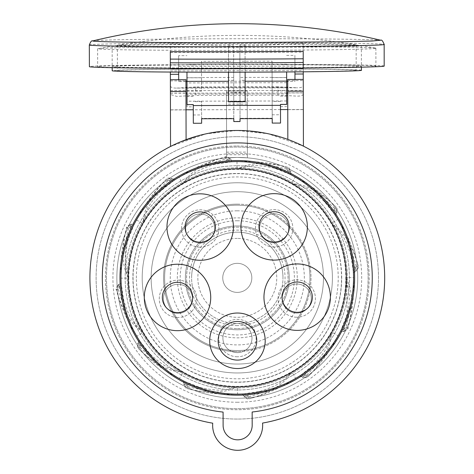 <?xml version="1.0" encoding="UTF-8"?>
<svg xmlns="http://www.w3.org/2000/svg" width="474" height="474" viewBox="0 0 474 474"><rect width="100%" height="100%" fill="white"/><g stroke="black" fill="none" stroke-linecap="round" stroke-linejoin="round"><path stroke-width="0.36" stroke-dasharray="2.37 1.78" d="M233.812 121.563L233.741 92.868L239.968 92.851L240.034 118.666L239.897 61.217L272.076 61.14L272.218 118.589M272.147 90.931L286.687 90.895L286.651 77.493L272.117 77.523M286.64 71.93L286.687 90.895M286.717 104.57L280.49 104.588L280.495 106.626L286.723 106.614M272.224 123.092L272.076 61.14M187.052 104.624L186.987 77.73L187.052 106.851L193.285 106.834L193.279 104.795L193.303 114.975L193.279 104.612M187.052 106.851L186.975 72.166M280.495 106.626L280.531 123.068M193.321 123.276L193.285 106.834M239.897 61.217L240.034 118.304L272.212 118.227M240.034 118.304L240.04 121.32L233.806 121.332L233.664 61.235L233.741 92.868M201.616 118.755L201.574 101.276L201.616 118.393L233.801 118.316M201.616 118.393L201.628 123.258M245.135 81.232L228.521 81.273M193.262 96.358L187.029 96.376M186.987 77.795L201.521 77.76L201.48 61.312L233.664 61.235M193.279 104.795L187.052 104.807M187.017 91.132L201.551 91.097L201.521 77.695L186.987 77.73M201.48 61.312L201.551 91.097M233.706 77.452L201.521 77.523M240.04 121.545L239.968 92.851M272.117 77.594L286.651 77.558L286.717 104.387M280.466 96.151L286.699 96.139M272.117 77.357L239.933 77.434M286.622 64.227L186.952 64.464M286.622 64.268L186.952 64.511M286.598 55.399L294.905 55.375L294.929 66.164L178.651 66.437L178.627 55.654L186.934 55.636M185.956 81.575L178.692 81.593L178.686 79.709M178.627 55.654L178.692 81.593M286.663 82.695L186.999 82.932M294.964 79.431L294.97 81.315L287.7 81.332M170.391 85.96C170.764 87.447 172.892 88.158 176.766 88.093L296.896 87.803L277.995 86.766L278.019 95.179L296.914 96.109C301.156 96.169 303.289 95.381 303.301 93.739L303.425 146.146L268.124 133.739L236.947 130.48L205.793 133.887L170.539 146.466L170.362 72.089M294.97 81.315L294.905 55.375M294.929 66.164L294.947 71.858M178.668 72.131L178.651 66.437M384.183 66.016A147.39 1.973 -0.1 0 0 303.159 64.44L281.9 64.494A139.119 1.866 179.9 0 1 375.912 66.034A139.119 1.866 179.9 0 1 236.799 68.232A139.119 1.866 179.9 0 1 97.674 66.698A139.119 1.866 179.9 0 1 191.68 64.707L303.236 64.689L303.182 43.43L303.283 85.166C303.218 87.009 301.091 87.886 296.896 87.803M303.253 71.77L303.236 64.689L281.9 64.494M176.766 88.093L195.685 86.967L195.703 95.381L176.79 96.394L170.415 94.486M278.019 95.179L195.703 95.381M277.995 86.766L195.685 86.967M170.314 52.466L303.206 52.146M303.159 64.44L303.182 43.43L300.255 43.667L303.182 43.661M170.296 43.981L173.217 43.969L170.296 43.744L170.415 64.76A147.39 1.973 -0.1 0 0 89.402 66.716M300.255 43.667L236.745 46.339L173.217 43.969M170.314 51.678L170.35 68.286A147.39 1.973 -0.1 0 0 236.799 68.339A147.39 1.973 -0.1 0 0 303.242 67.972L303.2 51.364M191.68 64.707L170.415 64.76M277.172 64.748L281.9 64.742M191.68 64.956L196.408 64.944M236.745 46.648A139.119 1.866 -0.1 0 0 191.632 46.855A139.119 1.866 -0.1 0 0 98.023 48.704A139.119 1.866 -0.1 0 0 97.632 48.84A139.119 1.866 -0.1 0 0 236.757 50.374A139.119 1.866 -0.1 0 0 375.87 48.176A139.119 1.866 -0.1 0 0 375.479 48.04A139.119 1.866 -0.1 0 0 281.858 46.636A139.119 1.866 -0.1 0 0 236.745 46.648M112.51 46.079A124.585 1.671 179.9 0 0 112.16 46.203A124.585 1.671 179.9 0 0 236.745 47.578A124.585 1.671 -0.1 0 0 361.33 45.611A124.585 1.671 -0.1 0 0 360.981 45.486A124.585 1.671 -0.1 0 0 236.739 44.236A124.585 1.671 179.9 0 0 112.51 46.079L98.023 48.704M236.799 68.037A124.638 1.671 179.9 0 1 112.154 66.662L112.154 66.662A124.638 1.671 179.9 0 1 236.787 64.695A124.638 1.671 -0.1 0 1 361.431 66.07L361.431 66.07A124.638 1.671 -0.1 0 1 236.799 68.037M361.384 70.223A124.585 1.671 -0.1 0 0 236.799 68.849A124.585 1.671 -0.1 0 0 112.22 70.816M245.111 72.143L245.111 72.095A119.395 1.6 179.9 0 0 356.193 70.235A119.395 1.6 179.9 0 0 236.799 68.92A119.395 1.6 179.9 0 0 117.41 70.804A119.395 1.6 179.9 0 0 228.498 72.137L245.111 72.166M245.129 80.278L245.182 101.531L239.992 101.543L239.939 80.29L245.129 80.278L245.046 45.095L245.111 72.095M239.992 101.543L228.569 101.661M245.046 45.095A739.363 739.292 -0.1 0 0 239.856 45.071L239.862 46.464A738.077 738.012 179.9 0 0 236.745 46.464A738.077 738.012 179.9 0 0 233.629 46.482L233.759 101.56M233.712 80.307L228.521 80.319L228.569 101.572M233.629 46.482L233.759 101.596M239.862 46.464L239.992 101.578M245.052 46.624A119.395 1.6 -0.1 0 0 356.134 44.763A119.395 1.6 -0.1 0 0 355.725 44.633A119.395 1.6 -0.1 0 0 236.739 43.448A119.395 1.6 -0.1 0 0 117.759 45.196A119.395 1.6 -0.1 0 0 117.351 45.332A119.395 1.6 -0.1 0 0 228.438 46.665L228.498 72.137M239.856 45.071L239.939 80.29M228.438 46.665L228.521 80.319M228.438 45.137A739.363 739.292 -0.1 0 1 233.629 45.083M303.242 68.339L303.242 67.972A147.426 1.979 179.9 0 1 170.35 68.286L170.35 68.653M228.741 159.88L225.831 158.956A164.034 164.034 -26.6 0 0 204.021 166.451A116.278 116.278 0 0 1 353.574 277.586L345.973 277.598L346.488 279.453L347.211 314.013L340.445 331.533L343.757 331.527L343.757 331.101L340.658 331.113L341.505 329.46A116.278 116.278 0 0 1 124.17 250.971A116.278 116.278 0 0 1 204.021 166.451C173.057 177.797 182.271 176.565 178.923 177.306L182.733 183.871L187.645 178.651C191.354 176.494 191.087 171.843 214.752 164.306L232.201 161.699L230.536 158.843L230.174 159.051L231.727 161.729L229.872 161.824L228.741 159.88L230.536 158.843C227.585 156.776 225.837 156.147 225.298 156.953L230.174 159.051L214.752 164.306M174.402 180.073L174.799 179.812L171.932 178.165L171.718 178.532L174.402 180.073L172.844 181.086L170.895 179.966L167.915 180.624L166.445 179.154C153.754 192.32 146.217 204.738 143.835 216.417L143.047 223.734L144.689 216.766C146.827 213.033 144.292 209.123 160.988 190.791L174.402 180.073M136.471 219.954L143.047 223.734M167.915 180.624A164.034 164.034 -56.6 0 0 152.776 198.008C131.76 223.141 138.989 217.637 136.465 219.96A166.113 166.113 -60.1 0 1 138.775 215.682L139.723 214.017A166.113 166.113 -60.1 0 1 166.445 179.154L171.718 178.532L160.988 190.791M128.697 278.125L128.762 273.972C124.662 266.086 124.176 255.445 127.299 242.042L134.148 224.196L130.842 224.208L130.842 224.629L133.935 224.623L133.093 226.276L130.842 226.282L128.59 228.344L126.582 227.804C126.155 226.933 127.577 225.731 130.842 224.208L130.842 226.282M345.901 277.61L345.83 281.757C349.954 289.383 350.416 300.131 347.211 314.013M343.751 329.448L346.008 327.392A164.034 164.034 93.4 0 0 350.422 304.746C355.506 277.782 352.816 280.353 353.574 277.586A116.278 116.278 0 0 1 341.505 329.46L343.751 329.448L343.757 331.527C347.021 329.999 348.437 328.802 348.011 327.931C352.419 310.18 352.739 295.652 348.965 284.347L345.984 277.598M353.432 272.295L353.462 272.769L356.324 271.104L356.11 270.743L353.432 272.295L353.337 270.435L355.281 269.309L356.205 266.4L358.208 265.867C353.154 248.287 346.162 235.548 337.245 227.644L331.29 223.295L336.522 228.225C338.691 231.94 343.342 231.715 350.861 255.32L353.432 272.295M356.205 266.4A164.034 164.034 63.4 0 0 348.716 244.596C337.375 213.65 338.596 222.833 337.855 219.486L331.29 223.295M335.088 214.971L335.349 215.368L336.996 212.5L336.629 212.287L335.088 214.971L334.081 213.413L335.195 211.463L334.543 208.483L336.013 207.014C322.841 194.322 310.423 186.786 298.744 184.404L291.415 183.61L298.898 185.405C302.649 187.491 306.874 185.5 324.37 201.557L335.088 214.971M334.543 208.483A164.034 164.034 33.4 0 0 317.153 193.345C291.848 172.204 297.512 179.563 295.195 177.027L291.415 183.61M290.538 174.503L290.965 174.716L290.959 171.41L290.532 171.41L290.538 174.503L288.885 173.656L288.879 171.41L286.823 169.159L287.363 167.15C269.611 162.742 255.083 162.428 243.778 166.202L237.03 169.177L244.471 166.978C248.761 166.901 251.481 163.097 274.547 168.246L290.538 174.503M237.012 161.593L237.03 169.177M286.823 169.159A164.034 164.034 3.4 0 0 264.196 164.739C235.199 159.43 239.844 162.452 237.018 161.593A166.113 166.113 -0.1 0 1 241.888 161.45L243.808 161.438A166.113 166.113 -0.1 0 1 287.363 167.15L290.532 171.41L274.547 168.246M178.923 177.306A166.113 166.113 -30.1 0 1 183.065 174.752L184.718 173.78A166.113 166.113 -30.1 0 1 225.298 156.953C207.719 162.007 194.98 168.999 187.076 177.916L182.733 183.871M295.195 177.027A166.113 166.113 29.9 0 1 299.479 179.344L301.15 180.292A166.113 166.113 29.9 0 1 336.013 207.014L336.629 212.287L324.37 201.557M337.855 219.486A166.113 166.113 59.9 0 1 340.409 223.633L341.381 225.286A166.113 166.113 59.9 0 1 358.208 265.867L356.11 270.743L350.861 255.32M127.299 242.042C121.984 281.218 129.384 270.915 128.104 276.265L128.614 278.131L125.634 271.383C121.859 260.078 122.174 245.55 126.582 227.798L130.842 224.629L127.678 240.614M128.59 228.344A164.034 164.034 -86.6 0 0 124.17 250.971C118.962 279.02 121.836 275.406 121.024 278.149L128.608 278.137M118.387 289.33A164.034 164.034 -116.6 0 0 125.877 311.134C137.223 342.092 135.997 332.896 136.737 336.244L143.302 332.434L137.679 327.096C135.469 323.422 130.818 322.966 123.738 300.409L121.131 282.96L118.275 284.625L118.482 284.993L121.16 283.44L121.255 285.295L119.312 286.42L118.387 289.33L116.385 289.869C115.579 289.324 116.207 287.576 118.275 284.625L119.312 286.42M139.504 340.759L139.243 340.362L137.596 343.229L137.964 343.443L139.504 340.759L140.517 342.317L139.397 344.266L140.055 347.246L138.586 348.716C151.751 361.407 164.17 368.944 175.848 371.332L183.177 372.12L176.18 370.467C172.453 368.334 168.543 370.864 150.222 354.173L139.504 340.759M140.055 347.246A164.034 164.034 -146.6 0 0 157.439 362.385C182.751 383.531 177.086 376.166 179.397 378.702L183.177 372.12M184.054 381.226L183.628 381.013L183.639 384.325L184.06 384.325L184.054 381.226L185.707 382.074L185.713 384.319L187.775 386.577L187.236 388.579C204.981 392.987 219.509 393.307 230.814 389.533L237.569 386.553L230.642 388.627C226.347 388.644 224.202 392.774 200.046 387.483L184.054 381.226M187.775 386.577A164.034 164.034 -176.6 0 0 210.403 390.991C239.169 396.276 234.778 393.29 237.581 394.143L237.569 386.553M242.872 394.001L242.392 394.03L244.057 396.892L244.424 396.679L242.872 394.001L244.726 393.906L245.852 395.849L248.761 396.774L249.3 398.776C266.874 393.722 279.613 386.731 287.517 377.814L291.866 371.865L286.954 377.073C283.239 379.236 283.499 383.893 259.847 391.423L242.872 394.001M248.761 396.774A164.034 164.034 153.4 0 0 270.565 389.284C301.547 377.932 292.316 379.164 295.675 378.424L291.866 371.865M300.19 375.657L299.793 375.918L302.661 377.565L302.874 377.197L300.19 375.657L301.748 374.644L303.698 375.764L306.678 375.112L308.147 376.581C320.839 363.416 328.375 350.991 330.763 339.313L331.545 331.996L329.91 338.934C327.771 342.666 330.348 346.547 313.604 364.939L300.19 375.657M306.678 375.112A164.034 164.034 123.4 0 0 321.816 357.722C342.815 332.618 335.61 338.092 338.128 335.77L331.545 331.996M141.092 317.983A104.239 104.239 0 0 0 341.535 277.616A104.239 104.239 0 0 0 140.902 238.209A104.239 104.239 0 0 0 141.092 317.983M237.047 173.632A104.239 104.239 0 0 1 341.535 277.616A104.239 104.239 0 0 1 237.545 382.103A104.239 104.239 0 0 1 133.064 278.114A104.239 104.239 0 0 1 237.047 173.632M282.978 277.758A45.682 45.682 0 0 0 237.19 232.183A45.682 45.682 0 0 0 191.614 277.977A45.682 45.682 0 0 0 237.409 323.546A45.682 45.682 0 0 0 282.978 277.758A45.682 45.682 0 0 1 237.243 323.546A45.682 45.682 0 0 1 191.614 277.651A45.682 45.682 0 0 1 237.35 232.183A45.682 45.682 0 0 1 282.978 277.758A45.682 45.682 0 0 0 237.35 232.183A45.682 45.682 0 0 0 191.614 277.977M346.915 315.115L343.757 331.101L348.011 327.931A166.113 166.113 89.9 0 0 353.728 284.376L353.711 282.457A166.113 166.113 89.9 0 0 353.574 277.586M338.128 335.77A166.113 166.113 119.9 0 1 335.817 340.048L334.875 341.718A166.113 166.113 119.9 0 1 308.147 376.581L302.874 377.197L313.604 364.939M295.675 378.424A166.113 166.113 149.9 0 1 291.528 380.978L289.875 381.949A166.113 166.113 149.9 0 1 249.3 398.776L244.424 396.679L259.847 391.423M237.581 394.143A166.113 166.113 179.9 0 1 232.704 394.279L230.791 394.297A166.113 166.113 179.9 0 1 187.236 388.579L184.06 384.325L200.046 387.483M179.397 378.702A166.113 166.113 -150.1 0 1 175.113 376.386L173.448 375.444A166.113 166.113 -150.1 0 1 138.586 348.716L137.964 343.443L150.222 354.173M136.737 336.244A166.113 166.113 -120.1 0 1 134.183 332.096L133.212 330.443A166.113 166.113 -120.1 0 1 116.385 289.869M123.738 300.409L118.482 284.993L116.385 289.863C121.439 307.442 128.43 320.181 137.353 328.085L143.302 332.434M121.024 278.149A166.113 166.113 -90.1 0 1 120.882 273.273L120.87 271.359A166.113 166.113 -90.1 0 1 126.582 227.804M237.409 325.62A47.755 47.755 0 0 1 189.541 277.977A47.755 47.755 0 0 1 237.184 230.109A47.755 47.755 0 0 1 285.052 277.752A47.755 47.755 0 0 1 237.409 325.62M237.261 263.331A14.534 14.534 0 0 0 222.762 277.9A14.534 14.534 0 0 0 237.332 292.399A14.534 14.534 0 0 0 251.83 277.829A14.534 14.534 0 0 0 237.261 263.331A14.534 14.534 0 0 1 251.83 277.829A14.534 14.534 0 0 1 237.332 292.399A14.534 14.534 0 0 1 222.762 277.9A14.534 14.534 0 0 1 237.261 263.331M237.201 238.416A39.455 39.455 0 0 0 197.848 277.96A39.455 39.455 0 0 0 237.391 317.319A39.455 39.455 0 0 0 276.751 277.77A39.455 39.455 0 0 0 237.201 238.416A39.455 39.455 0 0 1 276.751 277.77A39.455 39.455 0 0 1 237.391 317.319A39.455 39.455 0 0 1 197.848 277.96A39.455 39.455 0 0 1 237.201 238.416M237.421 328.589A50.724 50.724 0 0 0 288.02 277.746A50.724 50.724 0 0 0 237.178 227.141A50.724 50.724 0 0 0 186.572 277.989A50.724 50.724 0 0 0 237.421 328.589A50.724 50.724 0 0 1 186.572 277.989A50.724 50.724 0 0 1 237.178 227.141A50.724 50.724 0 0 1 288.02 277.746A50.724 50.724 0 0 1 237.421 328.589M237.172 225.956A51.909 51.909 0 0 0 185.387 277.989A51.909 51.909 0 0 0 237.421 329.774A51.909 51.909 0 0 0 289.205 277.74A51.909 51.909 0 0 0 237.172 225.956A51.909 51.909 0 0 1 289.205 277.74A51.909 51.909 0 0 1 237.421 329.774A51.909 51.909 0 0 1 185.387 277.989A51.909 51.909 0 0 1 237.172 225.956A51.909 51.909 0 0 1 289.205 277.74A51.909 51.909 0 0 1 237.421 329.774A51.909 51.909 0 0 1 185.387 277.989A51.909 51.909 0 0 1 237.172 225.956A51.909 51.909 0 0 0 185.387 277.989A51.909 51.909 0 0 0 237.421 329.774A51.909 51.909 0 0 0 289.205 277.74A51.909 51.909 0 0 0 237.172 225.956M237.16 220.766A57.099 57.099 0 0 1 294.395 277.728A57.099 57.099 0 0 1 237.433 334.964A57.099 57.099 0 0 1 180.197 278.001A57.099 57.099 0 0 1 237.16 220.766M237.124 205.189A72.676 72.676 0 0 0 164.62 278.037A72.676 72.676 0 0 0 237.468 350.541A72.676 72.676 0 0 0 309.972 277.693A72.676 72.676 0 0 0 237.124 205.189A72.676 72.676 0 0 1 309.972 277.693A72.676 72.676 0 0 1 237.468 350.541A72.676 72.676 0 0 1 164.62 278.037A72.676 72.676 0 0 1 237.124 205.189A72.676 72.676 0 0 1 309.972 277.693A72.676 72.676 0 0 1 237.468 350.541A72.676 72.676 0 0 1 164.62 278.037A72.676 72.676 0 0 1 237.124 205.189M237.119 204.152A73.713 73.713 0 0 1 311.009 277.687A73.713 73.713 0 0 1 237.474 351.578A73.713 73.713 0 0 0 311.009 277.687A73.713 73.713 0 0 0 237.119 204.152A73.713 73.713 0 0 0 163.583 278.042A73.713 73.713 0 0 0 237.474 351.578A73.713 73.713 0 0 1 163.583 278.042A73.713 73.713 0 0 1 237.119 204.152M237.089 191.697A86.173 86.173 0 0 1 323.469 277.657A86.173 86.173 0 0 1 237.504 364.038A86.173 86.173 0 0 1 151.129 278.072A86.173 86.173 0 0 1 237.089 191.697A86.173 86.173 0 0 0 151.129 278.072A86.173 86.173 0 0 0 237.504 364.038A86.173 86.173 0 0 0 323.469 277.657A86.173 86.173 0 0 0 237.089 191.697M237.03 165.74A112.125 112.125 0 0 1 349.421 277.598A112.125 112.125 0 0 1 237.563 389.989A112.125 112.125 0 0 1 125.172 278.131A112.125 112.125 0 0 1 237.03 165.74A112.125 112.125 0 0 0 125.172 278.131A112.125 112.125 0 0 0 237.563 389.989A112.125 112.125 0 0 0 349.421 277.598A112.125 112.125 0 0 0 237.03 165.74M236.982 146.016A131.849 131.849 0 0 1 369.151 277.551A131.849 131.849 0 0 1 237.61 409.72A131.849 131.849 0 0 1 105.447 278.179A131.849 131.849 0 0 1 236.982 146.016A131.849 131.849 0 0 0 105.447 278.179A131.849 131.849 0 0 0 237.61 409.72A131.849 131.849 0 0 0 369.151 277.551A131.849 131.849 0 0 0 236.982 146.016M236.959 136.672A141.193 141.193 0 0 1 378.495 277.527A141.193 141.193 0 0 1 237.634 419.063A141.193 141.193 0 0 1 96.103 278.202A141.193 141.193 0 0 1 236.959 136.672A141.193 141.193 -26.4 0 0 96.103 277.189A141.193 141.193 -26.4 0 0 237.634 419.063A141.193 141.193 163.9 0 0 378.495 277.527A141.193 141.193 163.9 0 0 236.959 136.672A141.193 141.193 -26.4 0 0 96.103 277.189A141.193 141.193 -26.4 0 0 237.634 419.063A141.193 141.193 163.9 0 0 378.495 277.527A141.193 141.193 163.9 0 0 236.959 136.672M247.387 154.714L247.232 90.967L247.392 157.86L247.262 101.993L247.392 157.86L237.012 157.433A120.432 120.432 0 0 1 357.728 277.58A120.432 120.432 0 0 1 237.587 398.296A120.432 120.432 0 0 1 116.865 278.155A120.432 120.432 0 0 1 237.012 157.433L226.631 157.907L226.471 91.014L226.631 157.907L226.495 102.04L226.631 157.907L237.012 157.433A120.432 120.432 0 0 0 116.865 278.155A120.432 120.432 0 0 0 237.587 398.296A120.432 120.432 0 0 0 357.728 277.58A120.432 120.432 0 0 0 237.012 157.433L247.392 157.86L247.387 154.714L226.619 154.761M247.392 157.86L237.012 157.433L247.392 157.86M247.262 101.993L226.495 102.04M247.232 90.967L226.471 91.014L247.232 90.967M226.471 92.46L247.238 92.406M226.613 152.16L247.381 152.107M237.071 182.768A95.102 95.102 0 0 1 332.398 277.64A95.102 95.102 0 0 1 237.521 372.967A95.102 95.102 0 0 1 142.2 278.09A95.102 95.102 0 0 1 237.071 182.768A95.102 95.102 0 0 0 142.2 278.09A95.102 95.102 0 0 0 237.521 372.967A95.102 95.102 0 0 0 332.398 277.64A95.102 95.102 0 0 0 237.071 182.768M262.56 423.069A147.384 147.384 0 0 0 384.687 277.515A147.384 147.384 0 0 0 212.032 132.661A147.384 147.384 0 0 0 212.725 423.187A25.009 25.009 0 0 0 236.627 450.276A25.009 25.009 0 0 0 262.56 423.069M180.576 141.833L175.392 144.108M298.561 143.818L293.37 141.56M186.092 139.658L185.986 94.119L287.73 93.876L287.837 139.415L280.021 136.808M270.915 134.361L262.258 132.607M249.271 130.966L239.571 130.498M235.228 130.492L221.399 131.339M209.532 133.117L197.936 135.831M106.484 278.179A130.812 130.812 0 0 1 236.982 147.053A130.812 130.812 0 0 1 368.108 277.551A130.812 130.812 0 0 1 237.61 408.677A130.812 130.812 0 0 1 106.484 278.179A130.812 130.812 0 0 0 237.61 408.677A130.812 130.812 0 0 0 368.108 277.551A130.812 130.812 0 0 0 236.982 147.053A130.812 130.812 0 0 0 106.484 278.179M119.981 278.143A117.315 117.315 0 0 1 237.018 160.55A117.315 117.315 0 0 1 354.611 277.586A117.315 117.315 0 0 1 237.575 395.18A117.315 117.315 0 0 1 119.981 278.143M372.262 277.545A134.966 134.966 0 0 1 252.15 412.013L252.186 425.255A14.534 14.534 0 0 1 237.681 439.825A14.534 14.534 0 0 1 223.112 425.326L223.082 412.084A134.966 134.966 0 0 1 102.331 278.185M185.95 79.691L185.986 94.119M186.004 101.495L185.986 93.082L186.004 101.495M170.433 101.531L170.409 93.123L170.433 101.531M287.73 93.876L287.694 79.448M286.675 87.18L187.011 87.417M287.73 92.839L287.765 109.66L287.73 92.839L303.301 92.803L303.342 109.624L303.301 92.803M287.765 109.66L303.342 109.624M237.036 168.857A109.014 109.014 0 0 0 128.288 278.125A109.014 109.014 0 0 0 237.557 386.879A109.014 109.014 0 0 0 346.31 277.604A109.014 109.014 0 0 0 237.036 168.857M237.018 161.587A116.278 116.278 0 0 0 121.018 278.143A116.278 116.278 0 0 0 237.575 394.143A116.278 116.278 0 0 0 353.574 277.586A116.278 116.278 0 0 0 237.018 161.587M237.557 387.916A110.051 110.051 0 0 1 127.245 278.125A110.051 110.051 0 0 1 237.036 167.814A110.051 110.051 0 0 1 347.347 277.604A110.051 110.051 0 0 1 237.557 387.916A110.051 110.051 0 0 0 347.347 277.604A110.051 110.051 0 0 0 237.036 167.814A110.051 110.051 0 0 0 127.245 278.125A110.051 110.051 0 0 0 237.557 387.916M178.005 317.521A18.687 18.687 0 0 1 159.27 298.875A18.687 18.687 0 0 1 177.916 280.146A18.687 18.687 0 0 1 196.651 298.786A18.687 18.687 0 0 1 178.005 317.521A18.687 18.687 0 0 0 196.651 298.786A18.687 18.687 0 0 0 177.916 280.146A18.687 18.687 0 0 0 159.27 298.875A18.687 18.687 0 0 0 178.005 317.521M296.777 317.236A18.687 18.687 0 0 1 278.048 298.59A18.687 18.687 0 0 1 296.688 279.861A18.687 18.687 0 0 1 315.423 298.502A18.687 18.687 0 0 1 296.777 317.236A18.687 18.687 0 0 0 315.423 298.502A18.687 18.687 0 0 0 296.688 279.861A18.687 18.687 0 0 0 278.048 298.59A18.687 18.687 0 0 0 296.777 317.236M274.203 247.019A18.687 18.687 0 0 1 255.474 228.373A18.687 18.687 0 0 1 274.114 209.644A18.687 18.687 0 0 1 292.849 228.284A18.687 18.687 0 0 1 274.203 247.019A18.687 18.687 0 0 0 292.849 228.284A18.687 18.687 0 0 0 274.114 209.644A18.687 18.687 0 0 0 255.474 228.373A18.687 18.687 0 0 0 274.203 247.019M200.241 247.197A18.687 18.687 0 0 1 181.512 228.551A18.687 18.687 0 0 1 200.152 209.822A18.687 18.687 0 0 1 218.887 228.462A18.687 18.687 0 0 1 200.241 247.197A18.687 18.687 0 0 0 218.887 228.462A18.687 18.687 0 0 0 200.152 209.822A18.687 18.687 0 0 0 181.512 228.551A18.687 18.687 0 0 0 200.241 247.197M237.486 356.768A18.687 18.687 0 0 1 218.751 338.128A18.687 18.687 0 0 1 237.397 319.393A18.687 18.687 0 0 1 256.126 338.039A18.687 18.687 0 0 1 237.486 356.768A18.687 18.687 0 0 0 256.126 338.039A18.687 18.687 0 0 0 237.397 319.393A18.687 18.687 0 0 0 218.751 338.128A18.687 18.687 0 0 0 237.486 356.768M177.928 284.299A14.534 14.534 0 0 1 192.497 298.798A14.534 14.534 0 0 1 177.993 313.367A14.534 14.534 0 0 1 163.423 298.869A14.534 14.534 0 0 1 177.928 284.299A14.534 14.534 0 0 0 163.423 298.869A14.534 14.534 0 0 0 177.993 313.367A14.534 14.534 0 0 0 192.497 298.798A14.534 14.534 0 0 0 177.928 284.299M296.7 284.015A14.534 14.534 0 0 1 311.27 298.513A14.534 14.534 0 0 1 296.765 313.083A14.534 14.534 0 0 1 282.196 298.584A14.534 14.534 0 0 1 296.7 284.015A14.534 14.534 0 0 0 282.196 298.584A14.534 14.534 0 0 0 296.765 313.083A14.534 14.534 0 0 0 311.27 298.513A14.534 14.534 0 0 0 296.7 284.015M274.126 213.798A14.534 14.534 0 0 1 288.696 228.296A14.534 14.534 0 0 1 274.197 242.866A14.534 14.534 0 0 1 259.628 228.367A14.534 14.534 0 0 1 274.126 213.798A14.534 14.534 0 0 0 259.628 228.367A14.534 14.534 0 0 0 274.197 242.866A14.534 14.534 0 0 0 288.696 228.296A14.534 14.534 0 0 0 274.126 213.798M200.164 213.975A14.534 14.534 0 0 1 214.734 228.474A14.534 14.534 0 0 1 200.235 243.043A14.534 14.534 0 0 1 185.666 228.545A14.534 14.534 0 0 1 200.164 213.975A14.534 14.534 0 0 0 185.666 228.545A14.534 14.534 0 0 0 200.235 243.043A14.534 14.534 0 0 0 214.734 228.474A14.534 14.534 0 0 0 200.164 213.975M237.409 323.546A14.534 14.534 0 0 1 251.978 338.045A14.534 14.534 0 0 1 237.474 352.615A14.534 14.534 0 0 1 222.904 338.116A14.534 14.534 0 0 1 237.409 323.546A14.534 14.534 0 0 0 222.904 338.116A14.534 14.534 0 0 0 237.474 352.615A14.534 14.534 0 0 0 251.978 338.045A14.534 14.534 0 0 0 237.409 323.546M177.59 330.674A33.221 33.221 0 0 1 144.286 297.53A33.221 33.221 0 0 1 177.43 264.225A33.221 33.221 0 0 1 210.729 297.37A33.221 33.221 0 0 1 177.59 330.674M177.543 312.609A15.156 15.156 0 0 1 162.351 297.488A15.156 15.156 0 0 1 177.472 282.291A15.156 15.156 0 0 1 192.663 297.411A15.156 15.156 0 0 1 177.543 312.609M200.277 260.279A33.221 33.221 0 0 1 166.972 227.135A33.221 33.221 0 0 1 200.117 193.83A33.221 33.221 0 0 1 233.415 226.975A33.221 33.221 0 0 1 200.277 260.279M200.229 242.214A15.156 15.156 0 0 1 185.038 227.093A15.156 15.156 0 0 1 200.158 211.896A15.156 15.156 0 0 1 215.35 227.016A15.156 15.156 0 0 1 200.229 242.214M274.233 260.102A33.221 33.221 0 0 1 240.934 226.957A33.221 33.221 0 0 1 274.079 193.653A33.221 33.221 0 0 1 307.377 226.797A33.221 33.221 0 0 1 274.233 260.102M274.191 242.036A15.156 15.156 0 0 1 259 226.916A15.156 15.156 0 0 1 274.12 211.718A15.156 15.156 0 0 1 289.312 226.845A15.156 15.156 0 0 1 274.191 242.036M297.257 330.384A33.221 33.221 0 0 1 263.959 297.245A33.221 33.221 0 0 1 297.097 263.941A33.221 33.221 0 0 1 330.402 297.085A33.221 33.221 0 0 1 297.257 330.384M297.216 312.325A15.156 15.156 0 0 1 282.024 297.198A15.156 15.156 0 0 1 297.145 282.006A15.156 15.156 0 0 1 312.336 297.127A15.156 15.156 0 0 1 297.216 312.325M237.492 360.092A19.31 19.31 0 0 1 218.135 340.824A19.31 19.31 0 0 1 237.403 321.473A19.31 19.31 0 0 1 256.76 340.735A19.31 19.31 0 0 1 237.492 360.092M170.409 93.224L170.45 109.838L170.409 93.224L185.986 93.188M303.342 109.518L303.301 92.91L303.342 109.518L287.765 109.553M280.501 109.571L193.291 109.778M186.021 109.796L170.45 109.838M303.301 92.91L287.73 92.945M286.687 92.945L187.023 93.182M280.484 101.448L272.177 101.466M286.711 100.962L187.04 101.199M201.58 101.637L193.274 101.655M233.759 101.495L239.992 101.477M239.992 101.252L233.759 101.264M170.403 90.664L303.295 90.35M170.356 70.893L303.247 70.573M89.313 45.071A147.426 1.979 179.9 0 1 236.733 42.749A147.426 1.979 179.9 0 1 384.165 44.372M92.726 40.918A144.232 1.932 179.9 0 1 236.727 38.75A144.232 1.932 -0.1 0 1 380.735 40.231M136.37 278.108A100.926 100.926 0 0 1 237.053 176.938A100.926 100.926 0 0 1 338.223 277.622A100.926 100.926 0 0 1 237.539 378.791A100.926 100.926 0 0 1 136.37 278.108M128.786 277.379A108.51 108.51 0 0 0 237.178 386.375A108.51 108.51 0 0 0 345.807 277.604A108.51 108.51 0 0 0 237.409 169.354A108.51 108.51 0 0 0 128.786 277.379M225.831 158.956L225.298 156.953M288.879 171.41L290.959 171.41C289.43 168.146 288.233 166.724 287.363 167.15M335.195 211.463L336.996 212.5C337.304 208.91 336.978 207.079 336.013 207.014M355.281 269.309L356.324 271.104C358.385 268.154 359.014 266.406 358.208 265.867M341.701 278.321A104.404 104.404 0 0 0 237.403 173.46A104.404 104.404 0 0 0 132.892 278.114A104.404 104.404 0 0 0 237.196 382.269A104.404 104.404 0 0 0 341.701 278.321M297.275 277.723A59.979 59.979 0 0 0 237.154 217.886A59.979 59.979 0 0 0 177.317 278.007A59.979 59.979 0 0 0 237.438 337.844A59.979 59.979 0 0 0 297.275 277.723M346.008 327.392L348.011 327.931M303.698 375.764L302.661 377.565C306.251 377.873 308.082 377.547 308.147 376.581M245.852 395.849L244.057 396.892C247.007 398.954 248.755 399.582 249.3 398.776M185.713 384.319L183.639 384.325C185.162 387.59 186.365 389.006 187.236 388.579M139.397 344.266L137.596 343.229C137.288 346.82 137.614 348.651 138.586 348.716M170.895 179.966L171.932 178.165C168.341 177.857 166.51 178.183 166.445 179.154M237.136 210.823A67.041 67.041 0 0 0 170.255 278.025A67.041 67.041 0 0 0 237.456 344.906A67.041 67.041 0 0 0 304.338 277.705A67.041 67.041 0 0 0 237.136 210.823M237.593 402.248A124.384 124.384 153.6 0 1 112.913 278.161A124.384 124.384 153.6 0 1 237 153.481A124.384 124.384 -16.1 0 1 361.68 277.568A124.384 124.384 -16.1 0 1 237.593 402.248M247.262 104.096L226.501 104.15M287.7 80.616L303.271 80.58M170.379 80.894L185.956 80.858M272.206 114.785L280.513 114.761M272.141 87.791L286.675 87.755M193.303 114.975L201.61 114.951M187.011 87.992L201.545 87.957M97.632 48.84L97.674 66.698M375.87 48.176L375.912 66.034M360.981 45.486L375.479 48.04M112.16 46.203L112.172 67.717M361.33 45.611L361.419 67.124M355.725 44.633A747.504 747.504 0 0 0 117.759 45.196M117.351 45.332L117.41 70.804M356.134 44.763L356.193 70.235M237.634 419.063L235.608 419.052M170.45 109.938L186.021 109.903M170.409 93.123L185.986 93.082"/><path stroke-width="0.71" d="M228.521 81.273L186.993 81.368L187.052 104.624L193.279 104.612L193.321 123.276L201.628 123.258L201.616 118.755L233.801 118.684L233.812 121.563L240.04 121.545L240.034 118.666L272.218 118.589L272.224 123.092L280.531 123.068L280.49 104.398L286.717 104.387L286.663 81.131L245.135 81.232M186.975 72.166L186.993 81.368M233.801 118.684L233.806 121.332M240.034 118.666L240.04 121.32M286.663 81.131L286.64 71.93M186.993 81.575L185.956 81.575M287.7 81.332L286.663 81.332M294.947 71.858L294.964 79.431M298.561 143.818L303.425 146.146L303.253 71.77M170.362 72.089L170.539 146.466L175.392 144.108M178.686 79.709L178.668 72.131M303.242 67.972A147.39 1.973 -0.1 0 0 384.183 66.016L384.165 44.372A147.426 1.979 179.9 0 1 236.745 46.701A147.426 1.979 179.9 0 1 89.313 45.071L89.313 45.071C90.552 41.7 91.689 40.314 92.726 40.918L92.726 40.918A144.232 1.932 179.9 0 0 236.733 42.619L341.553 41.759L372.203 41.025L380.735 40.231C381.617 39.549 382.761 40.93 384.165 44.372M89.313 45.071L89.402 66.716A147.39 1.973 -0.1 0 0 170.35 68.286M112.172 67.717L112.22 70.816A124.585 1.671 -0.1 0 0 236.804 72.19A124.585 1.671 -0.1 0 0 361.384 70.223L361.419 67.124M245.111 72.166L245.182 101.62L228.569 101.661L228.504 72.202M170.314 51.678A147.426 1.979 -0.1 0 0 303.2 51.364L303.242 68.339A172.34 2.311 -0.1 0 1 170.35 68.653L170.314 51.678M212.725 423.187A147.384 147.384 0 0 1 89.912 278.214A147.384 147.384 0 0 1 236.947 130.48A147.384 147.384 0 0 1 384.687 277.515A147.384 147.384 0 0 1 262.56 423.069A25.009 25.009 0 0 1 237.711 450.3A25.009 25.009 0 0 1 212.725 423.187M223.112 425.326A14.534 14.534 0 0 0 237.681 439.825A14.534 14.534 0 0 0 252.186 425.255L252.15 412.013A134.966 134.966 0 0 0 372.262 277.545A134.966 134.966 0 0 0 222.442 143.717A134.966 134.966 0 0 0 223.082 412.084L223.112 425.326M197.936 135.831L180.576 141.833M293.37 141.56L287.837 139.415L287.724 91.209L303.295 91.174M280.021 136.808L270.915 134.361M262.258 132.607L249.271 130.966M239.571 130.498L235.228 130.492M221.399 131.339L209.532 133.117M354.611 277.586A117.315 117.315 0 0 0 237.018 160.55A117.315 117.315 0 0 0 119.981 278.143A117.315 117.315 0 0 0 237.575 395.18A117.315 117.315 0 0 0 354.611 277.586M102.331 278.185A134.966 134.966 0 0 1 236.976 142.899A134.966 134.966 0 0 1 372.262 277.545M186.092 139.658L185.95 79.691L170.379 79.727M287.712 87.175L286.675 87.18M187.011 87.417L185.968 87.417M303.271 79.413L287.694 79.448L287.724 91.209M237.557 386.879A109.014 109.014 0 0 1 128.288 278.125A109.014 109.014 0 0 1 237.036 168.857A109.014 109.014 0 0 1 346.31 277.604A109.014 109.014 0 0 1 237.557 386.879M177.43 264.225A33.221 33.221 0 0 0 144.286 297.53A33.221 33.221 0 0 0 177.59 330.674A33.221 33.221 0 0 0 210.729 297.37A33.221 33.221 0 0 0 177.43 264.225M200.117 193.83A33.221 33.221 0 0 0 166.972 227.135A33.221 33.221 0 0 0 200.277 260.279A33.221 33.221 0 0 0 233.415 226.975A33.221 33.221 0 0 0 200.117 193.83M274.079 193.653A33.221 33.221 0 0 0 240.934 226.957A33.221 33.221 0 0 0 274.233 260.102A33.221 33.221 0 0 0 307.377 226.797A33.221 33.221 0 0 0 274.079 193.653M297.097 263.941A33.221 33.221 0 0 0 263.959 297.245A33.221 33.221 0 0 0 297.257 330.384A33.221 33.221 0 0 0 330.402 297.085A33.221 33.221 0 0 0 297.097 263.941M237.515 368.529A27.747 27.747 0 0 0 265.197 340.711A27.747 27.747 0 0 0 237.379 313.03A27.747 27.747 0 0 0 209.698 340.847A27.747 27.747 0 0 0 237.515 368.529M237.575 394.143A116.278 116.278 0 0 1 121.018 278.143A116.278 116.278 0 0 1 237.018 161.587A116.278 116.278 0 0 1 353.574 277.586A116.278 116.278 0 0 1 237.575 394.143M177.472 282.291A15.156 15.156 0 0 0 162.351 297.488A15.156 15.156 0 0 0 177.543 312.609A15.156 15.156 0 0 0 192.663 297.411A15.156 15.156 0 0 0 177.472 282.291M200.158 211.896A15.156 15.156 0 0 0 185.038 227.093A15.156 15.156 0 0 0 200.229 242.214A15.156 15.156 0 0 0 215.35 227.016A15.156 15.156 0 0 0 200.158 211.896M274.12 211.718A15.156 15.156 0 0 0 259 226.916A15.156 15.156 0 0 0 274.191 242.036A15.156 15.156 0 0 0 289.312 226.845A15.156 15.156 0 0 0 274.12 211.718M297.145 282.006A15.156 15.156 0 0 0 282.024 297.198A15.156 15.156 0 0 0 297.216 312.325A15.156 15.156 0 0 0 312.336 297.127A15.156 15.156 0 0 0 297.145 282.006M237.492 360.092A19.31 19.31 0 0 0 256.76 340.735A19.31 19.31 0 0 0 237.403 321.473A19.31 19.31 0 0 0 218.135 340.824A19.31 19.31 0 0 0 237.492 360.092M287.765 109.553L280.501 109.571M193.291 109.778L186.021 109.796M287.73 92.945L286.687 92.945M187.023 93.182L185.986 93.188M193.279 105.548L280.49 105.341M303.253 74.003L294.952 74.021M178.674 74.3L170.367 74.323M303.218 58.782A170.119 2.281 179.9 0 1 170.332 59.096M303.23 62.491A172.34 2.311 179.9 0 1 170.338 62.811M170.409 91.488L185.98 91.452M380.735 40.231A622.919 622.919 0 0 0 92.726 40.918"/></g></svg>
